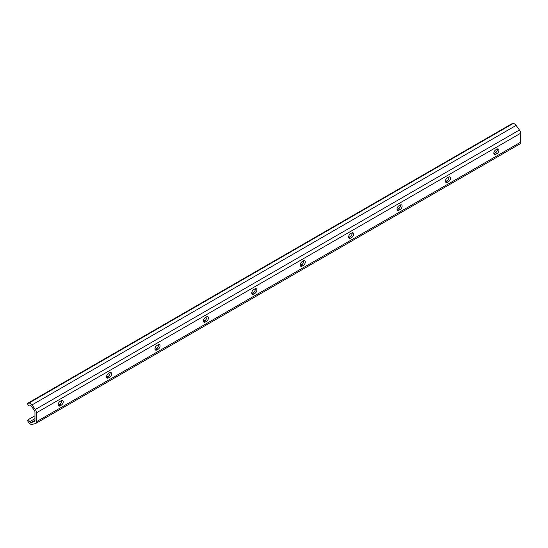 <?xml version="1.0" encoding="UTF-8"?>
<svg xmlns="http://www.w3.org/2000/svg" width="548" height="548" viewBox="0 0 548 548"><rect width="100%" height="100%" fill="white"/><g stroke="black" fill="none" stroke-linecap="round" stroke-linejoin="round"><path stroke-width="0.82" d="M58.177 405.157A2.74 1.582 120 0 0 58.568 404.986L59.773 404.287A2.74 1.582 120 0 0 61.671 400.506M61.287 400.684A2.74 1.582 -60 0 1 62.657 400.547A2.74 1.582 -60 0 1 63.075 402.746A2.74 1.582 -60 0 1 61.287 405.157L60.081 405.856A2.74 1.582 -60 0 1 58.711 405.993A2.74 1.582 -60 0 1 58.287 403.794A2.74 1.582 -60 0 1 60.081 401.383L61.287 400.684M106.593 377.209A2.74 1.582 120 0 0 106.976 377.031L108.189 376.332A2.74 1.582 120 0 0 110.086 372.558M109.703 372.736A2.74 1.582 -60 0 1 111.073 372.599A2.74 1.582 -60 0 1 111.491 374.791A2.74 1.582 -60 0 1 109.703 377.209L108.49 377.908A2.74 1.582 -60 0 1 107.12 378.038A2.74 1.582 -60 0 1 106.702 375.846A2.74 1.582 -60 0 1 108.49 373.435L109.703 372.736M155.002 349.261A2.74 1.582 120 0 0 155.392 349.083L156.598 348.384A2.74 1.582 120 0 0 158.495 344.603M158.112 344.781A2.74 1.582 -60 0 1 159.482 344.651A2.74 1.582 -60 0 1 159.9 346.843A2.74 1.582 -60 0 1 158.112 349.254L156.906 349.953A2.74 1.582 -60 0 1 155.536 350.09A2.74 1.582 -60 0 1 155.111 347.898A2.74 1.582 -60 0 1 156.906 345.48L158.112 344.781M203.418 321.306A2.74 1.582 120 0 0 203.801 321.128L205.014 320.429A2.74 1.582 120 0 0 206.911 316.655M206.528 316.833A2.74 1.582 -60 0 1 207.898 316.696A2.74 1.582 -60 0 1 208.315 318.895A2.74 1.582 -60 0 1 206.528 321.306L205.315 322.005A2.74 1.582 -60 0 1 203.945 322.142A2.74 1.582 -60 0 1 203.527 319.943A2.74 1.582 -60 0 1 205.315 317.532L206.528 316.833M251.827 293.358A2.74 1.582 120 0 0 252.217 293.18L253.423 292.481A2.74 1.582 120 0 0 255.32 288.707M254.936 288.885A2.74 1.582 -60 0 1 256.306 288.748A2.74 1.582 -60 0 1 256.724 290.94A2.74 1.582 -60 0 1 254.936 293.358L253.724 294.057A2.74 1.582 -60 0 1 252.361 294.187A2.74 1.582 -60 0 1 251.936 291.995A2.74 1.582 -60 0 1 253.724 289.584L254.936 288.885M300.242 265.41A2.74 1.582 120 0 0 300.626 265.232L301.838 264.533A2.74 1.582 120 0 0 303.736 260.752M303.352 260.93A2.74 1.582 -60 0 1 304.722 260.793A2.74 1.582 -60 0 1 305.14 262.992A2.74 1.582 -60 0 1 303.352 265.403L302.14 266.102A2.74 1.582 -60 0 1 300.77 266.239A2.74 1.582 -60 0 1 300.352 264.047A2.74 1.582 -60 0 1 302.14 261.629L303.352 260.93M348.651 237.455A2.74 1.582 120 0 0 349.042 237.277L350.247 236.578A2.74 1.582 120 0 0 352.145 232.804M351.761 232.982A2.74 1.582 -60 0 1 353.131 232.845A2.74 1.582 -60 0 1 353.549 235.037A2.74 1.582 -60 0 1 351.761 237.455L350.549 238.154A2.74 1.582 -60 0 1 349.186 238.291A2.74 1.582 -60 0 1 348.761 236.092A2.74 1.582 -60 0 1 350.549 233.681L351.761 232.982M397.067 209.507A2.74 1.582 120 0 0 397.451 209.329L398.663 208.63A2.74 1.582 120 0 0 400.561 204.856M400.177 205.034A2.74 1.582 -60 0 1 401.547 204.897A2.74 1.582 -60 0 1 401.965 207.089A2.74 1.582 -60 0 1 400.177 209.5L398.965 210.199A2.74 1.582 -60 0 1 397.595 210.336A2.74 1.582 -60 0 1 397.177 208.144A2.74 1.582 -60 0 1 398.965 205.733L400.177 205.034M445.476 181.552A2.74 1.582 120 0 0 445.867 181.381L447.072 180.682A2.74 1.582 120 0 0 448.97 176.901M448.586 177.079A2.74 1.582 -60 0 1 449.956 176.942A2.74 1.582 -60 0 1 450.374 179.141A2.74 1.582 -60 0 1 448.586 181.552L447.374 182.251A2.74 1.582 -60 0 1 446.01 182.388A2.74 1.582 -60 0 1 445.586 180.189A2.74 1.582 -60 0 1 447.374 177.778L448.586 177.079M493.892 153.604A2.74 1.582 120 0 0 494.275 153.426L495.488 152.728A2.74 1.582 120 0 0 497.385 148.953M497.002 149.131A2.74 1.582 -60 0 1 498.365 148.994A2.74 1.582 -60 0 1 498.79 151.186A2.74 1.582 -60 0 1 497.002 153.604L495.789 154.303A2.74 1.582 -60 0 1 494.419 154.433A2.74 1.582 -60 0 1 494.001 152.241A2.74 1.582 -60 0 1 495.789 149.83L497.002 149.131M28.27 405.376L27.4 403.444L28.852 403.109A3.877 2.24 60 0 1 31.996 404.924L35.312 409.514A3.877 2.24 60 0 1 36.476 412.781L36.476 421.713A3.877 2.24 60 0 1 35.675 423.488A3.877 2.24 60 0 1 35.312 423.631L31.996 424.399A3.877 2.24 60 0 1 28.852 422.577L27.4 420.563L28.27 419.631L29.722 421.652A1.733 1 -120 0 0 31.126 422.46L34.442 421.7A1.733 1 -120 0 0 34.606 421.631A1.733 1 -120 0 0 34.962 420.837L34.962 411.904A1.733 1 -120 0 0 34.442 410.445L31.126 405.856A1.733 1 -120 0 0 29.722 405.041L28.27 405.376M35.675 423.488L519.799 143.98A3.877 2.24 -120 0 0 520.6 142.206L520.6 133.274A3.877 2.24 -120 0 0 519.429 130.006L516.12 125.417A3.877 2.24 -120 0 0 512.976 123.601L511.524 123.944L27.4 403.444M34.962 415.768L28.27 419.631M59.773 404.287L61.287 405.157M58.568 404.986L60.081 405.856M108.189 376.332L109.703 377.209M106.976 377.031L108.49 377.908M156.598 348.384L158.112 349.254M155.392 349.083L156.906 349.953M205.014 320.429L206.528 321.306M203.801 321.128L205.315 322.005M253.423 292.481L254.936 293.358M252.217 293.18L253.724 294.057M301.838 264.533L303.352 265.403M300.626 265.232L302.14 266.102M350.247 236.578L351.761 237.455M349.042 237.277L350.549 238.154M398.663 208.63L400.177 209.5M397.451 209.329L398.965 210.199M447.072 180.682L448.586 181.552M445.867 181.381L447.374 182.251M495.488 152.728L497.002 153.604M494.275 153.426L495.789 154.303M512.976 123.601L28.852 403.109M516.12 125.417L31.996 404.924M519.429 130.006L35.312 409.514M520.6 133.274L36.476 412.781M520.6 142.206L36.476 421.713M34.962 418.624L29.722 421.652M34.962 420.248L31.126 422.46"/></g></svg>
